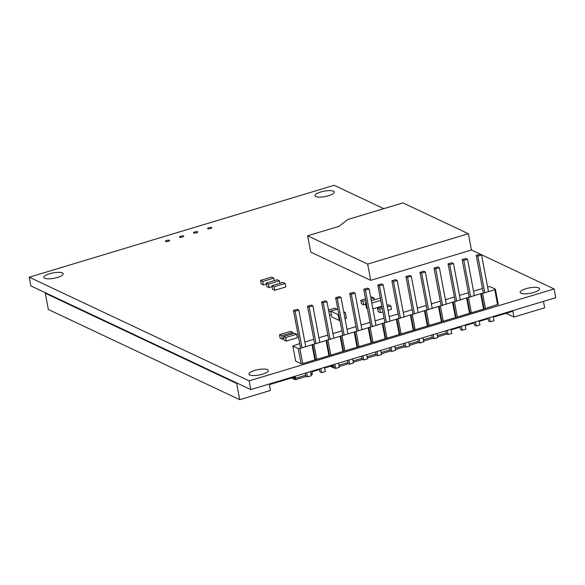 <?xml version="1.0" encoding="UTF-8"?>
<svg xmlns="http://www.w3.org/2000/svg" width="585" height="585" viewBox="0 0 585 585"><rect width="100%" height="100%" fill="white"/><g stroke="black" fill="none" stroke-linecap="round" stroke-linejoin="round"><path stroke-width="0.88" d="M488.058 318.079L488.614 321.026L490.267 321.808L493.974 320.69L493.184 316.529M488.482 291.63L481.565 255.031L479.919 254.256L476.212 255.374L477.857 256.15L481.565 255.031M490.267 321.808L489.477 317.648M484.775 292.749L477.857 256.15M483.356 293.173L476.212 255.374M197.569 231.792A2.157 0.6 -10.7 0 0 195.141 231.872A2.157 0.6 -10.7 0 0 193.518 232.779A2.157 0.6 -10.7 0 0 193.701 232.962A2.157 0.6 -10.7 0 0 196.129 232.881A2.157 0.6 -10.7 0 0 197.752 231.974A2.157 0.6 -10.7 0 0 197.569 231.792M211.631 227.558A2.157 0.6 -10.7 0 0 209.196 227.631A2.157 0.6 -10.7 0 0 207.573 228.538A2.157 0.6 -10.7 0 0 207.755 228.72A2.157 0.6 -10.7 0 0 210.183 228.647A2.157 0.6 -10.7 0 0 211.807 227.74A2.157 0.6 -10.7 0 0 211.631 227.558M44.657 278.263A9.85 2.735 169.3 0 1 43.831 277.422A9.85 2.735 169.3 0 1 51.253 273.283A9.85 2.735 169.3 0 1 62.361 272.924A9.85 2.735 169.3 0 1 63.187 273.765A9.85 2.735 169.3 0 1 55.765 277.904A9.85 2.735 169.3 0 1 44.657 278.263M315.834 196.531A9.85 2.735 169.3 0 1 315.008 195.69A9.85 2.735 169.3 0 1 322.43 191.551A9.85 2.735 169.3 0 1 333.545 191.193A9.85 2.735 169.3 0 1 334.364 192.034A9.85 2.735 169.3 0 1 326.949 196.172A9.85 2.735 169.3 0 1 315.834 196.531M520.986 293.239A9.85 2.735 169.3 0 1 520.167 292.398A9.85 2.735 169.3 0 1 527.582 288.259A9.85 2.735 169.3 0 1 538.697 287.9A9.85 2.735 169.3 0 1 539.524 288.741A9.85 2.735 169.3 0 1 532.101 292.88A9.85 2.735 169.3 0 1 520.986 293.239M249.81 374.97A9.85 2.735 169.3 0 1 248.991 374.129A9.85 2.735 169.3 0 1 256.405 369.991A9.85 2.735 169.3 0 1 267.52 369.632A9.85 2.735 169.3 0 1 268.339 370.473A9.85 2.735 169.3 0 1 260.925 374.612A9.85 2.735 169.3 0 1 249.81 374.97M183.514 236.026A2.157 0.6 -10.7 0 0 181.087 236.106A2.157 0.6 -10.7 0 0 179.463 237.013A2.157 0.6 -10.7 0 0 179.639 237.196A2.157 0.6 -10.7 0 0 182.074 237.115A2.157 0.6 -10.7 0 0 183.697 236.216A2.157 0.6 -10.7 0 0 183.514 236.026M169.46 240.267A2.157 0.6 -10.7 0 0 167.025 240.347A2.157 0.6 -10.7 0 0 165.401 241.247A2.157 0.6 -10.7 0 0 165.584 241.437A2.157 0.6 -10.7 0 0 168.012 241.356A2.157 0.6 -10.7 0 0 169.635 240.45A2.157 0.6 -10.7 0 0 169.46 240.267M383.767 208.662L334.189 185.291L29.25 277.202L249.166 380.864L554.105 288.961L471.452 250L468.373 233.729L402.941 202.885L347.6 219.565L339.176 226.285L307.63 235.792L310.708 252.062L370.729 280.354L471.452 250M299.732 343.578L292.836 346.035L295.688 361.142L301.099 363.695L302.701 363.592L483.561 309.085L498.23 304.28L495.378 289.173L489.967 286.621L487.597 286.957M482.471 288.5L473.543 291.191M484.08 308.602L481.228 293.495L482.588 293.407L485.44 308.514M29.25 277.202L30.895 285.919L250.811 389.581L555.75 297.677L554.105 288.961M249.166 380.864L250.811 389.581M482.588 293.407L494.764 289.736L497.616 304.844M494.764 289.736L495.378 289.173M468.417 292.734L459.488 295.425M454.355 296.975L445.426 299.666M440.3 301.209L431.372 303.9M426.246 305.443L417.317 308.141M412.184 309.684L403.255 312.375M398.129 313.918L389.2 316.609M384.074 318.16L375.146 320.851M370.012 322.393L361.084 325.084M355.958 326.627L347.029 329.318M341.903 330.869L332.975 333.56M327.841 335.103L318.913 337.794M313.787 339.337L304.858 342.028M292.836 346.035L298.248 348.587L299.849 348.484L481.228 293.495M480.702 293.977L483.561 309.085M470.026 312.836L467.174 297.728M468.526 297.641L471.386 312.748M466.647 298.211L469.499 313.319M455.971 317.077L453.112 301.97M454.472 301.882L457.324 316.99M452.593 302.445L455.444 317.553M441.909 321.311L439.057 306.204M440.417 306.116L443.269 321.223M438.531 306.686L441.39 321.794M427.854 325.545L425.002 310.438M426.355 310.357L429.214 325.457M424.476 310.92L427.335 326.028M413.8 329.786L410.941 314.679M412.301 314.591L415.153 329.699M410.421 315.161L413.273 330.262M399.738 334.02L396.886 318.913M398.246 318.825L401.098 333.933M396.367 319.395L399.219 334.503M385.683 338.254L382.831 323.154M384.184 323.066L387.043 338.174M382.305 323.629L385.164 338.737M371.629 342.496L368.769 327.388M370.13 327.3L372.989 342.408M368.25 327.871L371.102 342.971M357.567 346.729L354.715 331.622M356.075 331.534L358.927 346.642M354.196 332.104L357.047 347.212M343.512 350.963L340.66 335.863M342.02 335.775L344.872 350.883M340.134 336.338L342.993 351.446M329.457 355.205L326.598 340.097M327.958 340.009L330.817 355.117M326.079 340.58L328.931 355.687M315.395 359.439L312.544 344.331M313.904 344.251L316.756 359.351M312.024 344.814L314.876 359.921M298.248 348.587L301.099 363.695M299.849 348.484L302.701 363.592M307.63 235.792L367.651 264.091L370.729 280.354M367.651 264.091L468.373 233.729M337.779 309.048L330.737 311.169L338.115 314.65L339.22 320.456L339.892 320.251M345.026 318.708L346.408 318.291L345.311 312.478L343.702 311.725M338.115 314.65L338.795 314.445M343.929 312.895L345.311 312.478M330.737 311.169L331.834 316.982L339.22 320.456M262.76 281.458L273.831 278.124L271.615 277.078L260.544 280.412L262.76 281.458L263.418 284.946L266.387 284.047M273.831 278.124L274.306 280.639M260.544 280.412L261.21 283.9L263.418 284.946M45.959 293.019L45.272 293.224L48.35 309.487L239.726 399.709L270.445 390.451L269.349 384.637L294.884 376.937M45.272 293.224L236.654 383.438L239.726 399.709M506.003 313.311L513.952 317.055L512.855 311.249L493.301 317.136M488.175 318.686L479.247 321.377M474.121 322.92L465.192 325.611M460.059 327.161L451.13 329.852M333.545 365.289L324.616 367.98M319.49 369.523L311.915 371.811M513.952 317.055L544.664 307.798L543.45 301.385M236.654 383.438L237.342 383.233M331.622 365.866L333.83 366.795M334.335 367.797A1.85 0.636 73.2 0 1 334.123 368.038A1.85 0.636 73.2 0 1 333.918 368.009L330.247 366.283M292.88 377.544L295.03 378.532L294.774 376.33M295.198 376.206L295.593 378.29A1.85 0.636 73.2 0 1 295.381 379.716A1.85 0.636 73.2 0 1 295.184 379.687L291.513 377.954M311.798 371.197L312.193 373.288A1.85 0.636 73.2 0 1 311.988 374.707L311.081 374.978M372.886 308.887L381.815 306.196M371.782 303.074L380.711 300.383M366.217 302.284L365.449 302.511L366.546 308.324L367.438 308.741M380.272 298.05L371.343 300.741M365.449 302.511L366.334 302.935M381.932 306.847L377.515 308.178L379.723 309.224L380.389 312.704L382.897 311.951M388.03 310.408L391.453 309.37L390.795 305.889L388.579 304.844L387.065 305.297M379.723 309.224L382.239 308.463M387.365 306.92L390.795 305.889M377.515 308.178L378.173 311.666L380.389 312.704M365.566 298.855L360.784 300.295L363 301.333L363.658 304.822L365.764 304.185M371 298.928L374.071 297.999L374.407 299.812M363 301.333L365.874 300.471M374.071 297.999L371.855 296.961L370.693 297.304M360.784 300.295L361.442 303.776L363.658 304.822M329.487 315.125L331.381 314.555M328.828 311.637L337.011 309.282M336.989 309.18L334.774 308.134L328.521 310.013M286.306 341.062L297.37 337.728L296.712 334.24L294.496 333.201L283.433 336.536L284.091 340.017L286.306 341.062L285.641 337.574L296.712 334.24M283.433 336.536L285.641 337.574M281.707 335.724L292.778 332.39L290.562 331.344L279.491 334.678L281.707 335.724L282.365 339.205L283.849 338.759M292.778 332.39L293.012 333.647M279.491 334.678L280.156 338.167L282.365 339.205M274.738 290.277L285.802 286.942L285.144 283.454L282.935 282.409L271.864 285.751L272.522 289.231L274.738 290.277L274.08 286.789L285.144 283.454M271.864 285.751L274.08 286.789M268.42 284.127L279.491 280.785L277.275 279.747L266.204 283.082L268.42 284.127L269.078 287.608L272.047 286.716M279.491 280.785L279.966 283.308M266.204 283.082L266.862 286.57L269.078 287.608M474.004 322.313L474.559 325.267L476.212 326.042L479.919 324.924L479.13 320.77M474.428 295.864L467.51 259.272L465.865 258.497L462.157 259.608L463.803 260.391L467.51 259.272M476.212 326.042L475.422 321.889M470.72 296.983L463.803 260.391M469.294 297.414L462.157 259.608M459.949 326.547L460.505 329.501L462.15 330.276L465.857 329.165L465.075 325.004M460.366 300.105L453.455 263.506L451.803 262.731L448.095 263.85L449.748 264.625L453.455 263.506M462.15 330.276L461.368 326.123M456.658 301.224L449.748 264.625M455.24 301.648L448.095 263.85M445.887 330.788L446.443 333.742L448.095 334.518L451.803 333.399L451.013 329.238M446.311 304.339L439.393 267.747L437.748 266.965L434.041 268.084L435.686 268.859L439.393 267.747M448.095 334.518L447.306 330.357M442.604 305.458L435.686 268.859M441.185 305.889L434.041 268.084M431.832 335.022L432.388 337.976L434.041 338.752L437.748 337.633L436.958 333.479M432.256 308.58L425.339 271.981L423.694 271.206L419.986 272.325L421.631 273.1L425.339 271.981M434.041 338.752L433.251 334.598M428.549 309.692L421.631 273.1M427.123 310.123L419.986 272.325M417.778 339.263L418.334 342.21L419.979 342.993L423.686 341.874L422.904 337.713M418.195 312.814L411.284 276.215L409.632 275.44L405.924 276.559L407.577 277.334L411.284 276.215M419.979 342.993L419.196 338.832M414.487 313.933L407.577 277.334M413.068 314.357L405.924 276.559M403.716 343.497L404.272 346.452L405.924 347.227L409.632 346.108L408.849 341.954M404.14 317.048L397.222 280.456L395.577 279.674L391.87 280.793L393.515 281.575L397.222 280.456M405.924 347.227L405.134 343.066M400.433 318.167L393.515 281.575M399.014 318.598L391.87 280.793M389.661 347.731L390.217 350.686L391.87 351.461L395.577 350.342L394.787 346.188M390.085 321.289L383.168 284.69L381.522 283.915L377.815 285.034L379.46 285.809L383.168 284.69M391.87 351.461L391.08 347.307M386.378 322.408L379.46 285.809M384.952 322.832L377.815 285.034M375.607 351.973L376.162 354.919L377.808 355.702L381.515 354.583L380.733 350.422M376.023 325.523L369.113 288.924L367.46 288.149L363.753 289.268L365.406 290.043L369.113 288.924M377.808 355.702L377.025 351.541M372.316 326.642L365.406 290.043M370.897 327.066L363.753 289.268M361.545 356.207L362.1 359.161L363.753 359.936L367.46 358.817L366.678 354.664M361.969 329.757L355.051 293.165L353.406 292.39L349.698 293.502L351.344 294.284L355.051 293.165M363.753 359.936L362.963 355.782M358.261 330.876L351.344 294.284M356.843 331.307L349.698 293.502M347.49 360.44L348.046 363.395L349.698 364.17L353.406 363.058L352.616 358.897M347.914 333.998L340.996 297.399L339.351 296.624L335.644 297.743L337.289 298.518L340.996 297.399M349.698 364.17L348.909 360.016M344.207 335.117L337.289 298.518M342.781 335.541L335.644 297.743M333.435 364.682L333.991 367.636L335.636 368.411L339.344 367.292L338.561 363.131M333.852 338.232L326.942 301.641L325.289 300.858L321.582 301.977L323.234 302.752L326.942 301.641M335.636 368.411L334.854 364.25M330.145 339.351L323.234 302.752M328.726 339.783L321.582 301.977M319.373 368.916L319.936 371.87L321.582 372.645L325.289 371.526L324.507 367.373M319.798 342.474L312.88 305.875L311.235 305.099L307.527 306.218L309.173 306.993L312.88 305.875M321.582 372.645L320.792 368.491M316.09 343.585L309.173 306.993M314.671 344.017L307.527 306.218M305.319 373.157L305.875 376.104L307.527 376.886L311.235 375.767L310.445 371.607M305.743 346.708L298.825 310.108L297.18 309.333L293.473 310.452L295.118 311.227L298.825 310.108M307.527 376.886L306.737 372.725M302.036 347.826L295.118 311.227M300.61 348.25L293.473 310.452M446.282 332.872L437.353 335.563M432.227 337.114L423.299 339.805M418.165 341.347L409.237 344.038M404.111 345.581L395.182 348.272M390.056 349.823L381.127 352.514M375.994 354.057L367.066 356.748M361.939 358.298L353.011 360.989M347.885 362.532L338.956 365.223M295.593 378.29L305.714 375.241M310.84 373.698L312.193 373.288M447.02 334.013L437.595 336.85M432.966 338.247L423.54 341.084M418.904 342.481L409.485 345.325M404.849 346.722L395.423 349.559M390.795 350.956L381.369 353.801M376.74 355.197L367.314 358.035M362.678 359.431L353.252 362.269M348.623 363.665L339.198 366.51M334.569 367.906L334.123 368.038M295.381 379.716L306.452 376.374"/></g></svg>
